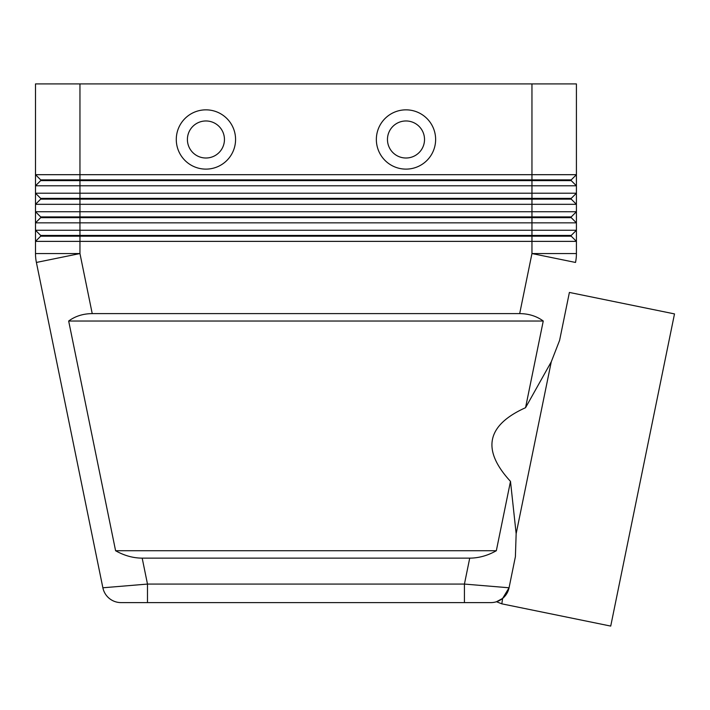 <?xml version="1.0" encoding="UTF-8"?>
<svg xmlns="http://www.w3.org/2000/svg" width="710" height="710" viewBox="0 0 710 710"><rect width="100%" height="100%" fill="white"/><g stroke="black" fill="none" stroke-linecap="round" stroke-linejoin="round"><path stroke-width="1.06" d="M497.178 601.503L496.494 601.734L501.828 603.837L502.618 598.423A18.522 18.522 0 0 0 509.052 587.782L464.429 584.073L464.429 602.604L490.903 602.604A18.522 18.522 0 0 0 502.618 598.423L509.052 587.782L502.999 598.104L498.58 600.935M109.304 598.423A18.522 18.522 0 0 0 121.02 602.604A18.522 18.522 0 0 1 109.304 598.423A18.522 18.522 0 0 0 121.02 602.604L147.485 602.604L147.485 584.073L102.87 587.782L36.396 262.452A44.455 44.455 0 0 1 35.722 258.023A44.455 44.455 0 0 0 36.396 262.452L102.87 587.782A18.522 18.522 0 0 0 109.304 598.423A18.522 18.522 0 0 1 102.87 587.782A18.522 18.522 0 0 0 121.02 602.604L490.903 602.604A18.522 18.522 0 0 0 509.052 587.782L515.398 556.693L516.152 533.698L510.49 481.389L496.325 550.729C487.708 555.602 478.842 558.078 469.727 558.14L142.186 558.14C133.072 558.078 124.206 555.602 115.588 550.729L68.666 321.026C75.287 316.154 83.141 313.687 92.229 313.616L519.684 313.616C528.772 313.687 536.627 316.154 543.256 321.026L525.551 407.7L551.271 361.807L559.604 340.356L569.393 292.44L674.5 313.909L610.724 626.087L501.828 603.837M40.683 180.615L571.231 180.615L576.413 185.798L576.413 174.687L571.231 179.87L40.683 179.87L40.683 180.615L35.5 185.798L576.413 185.798L576.413 193.209L35.5 193.209L40.683 198.392L40.683 199.137L571.231 199.137L576.413 204.32L571.231 199.137L571.231 198.392L40.683 198.392M40.683 216.923L40.683 217.659L531.959 217.659L531.959 211.731L35.5 211.731L40.683 216.923L571.231 216.923L576.413 211.731L531.959 211.731L531.959 174.687L576.413 174.687L576.413 83.913L531.959 83.913L531.959 174.687L35.5 174.687L35.5 204.32L576.413 204.32L576.413 193.209L571.231 198.392M40.683 217.659L35.5 222.851L79.955 222.851L79.955 83.913L35.5 83.913L35.5 174.687L40.683 179.87M40.683 235.445L40.683 236.181L79.955 236.181L79.955 230.253L35.5 230.253L40.683 235.445L571.231 235.445L576.413 230.253L79.955 230.253L79.955 222.851L576.413 222.851L576.413 204.32M40.683 236.181L35.5 241.373L576.413 241.373L576.413 222.851L571.231 217.659L531.959 217.659L531.959 236.181L571.231 236.181L576.413 241.373L576.413 253.55A44.455 44.455 0 0 1 576.192 258.023A44.455 44.455 0 0 0 576.413 253.55L531.959 253.55L519.684 313.616M40.683 199.137L35.5 204.32L35.5 253.55A44.455 44.455 0 0 0 36.396 262.452A44.455 44.455 0 0 1 35.5 253.55L79.955 253.55L36.396 262.452M205.927 120.966A18.522 18.522 0 0 0 187.404 139.488A18.522 18.522 0 0 0 205.927 158.01A18.522 18.522 0 0 0 224.449 139.488A18.522 18.522 0 0 0 205.927 120.966A18.522 18.522 0 0 0 187.404 139.488A18.522 18.522 0 0 0 205.927 158.01A18.522 18.522 0 0 0 224.449 139.488A18.522 18.522 0 0 0 205.927 120.966M205.927 169.122A29.642 29.642 0 0 1 176.284 139.488A29.642 29.642 0 0 1 205.927 109.846A29.642 29.642 0 0 1 235.569 139.488A29.642 29.642 0 0 1 205.927 169.122M405.987 169.122A29.642 29.642 0 0 1 376.353 139.488A29.642 29.642 0 0 1 405.987 109.846A29.642 29.642 0 0 1 435.629 139.488A29.642 29.642 0 0 1 405.987 169.122M405.987 158.01A18.522 18.522 0 0 1 387.465 139.488A18.522 18.522 0 0 1 405.987 120.966A18.522 18.522 0 0 1 424.518 139.488A18.522 18.522 0 0 1 405.987 158.01M496.494 601.734L502.618 598.423A18.522 18.522 0 0 1 490.903 602.604M510.49 481.389C481.469 449.874 486.483 425.308 525.551 407.7M516.152 533.698L551.271 361.807M509.052 587.782L515.398 556.693M559.604 340.356L569.393 292.44M92.229 313.616L79.955 253.55L79.955 236.181L531.959 236.181L531.959 253.55L575.517 262.452A44.455 44.455 0 0 0 576.192 258.023M571.231 235.445L571.231 236.181M571.231 216.923L571.231 217.659M79.955 83.913L531.959 83.913M571.231 179.87L571.231 180.615M68.666 321.026L543.256 321.026M115.588 550.729L496.325 550.729M508.884 588.519A18.522 18.522 0 0 1 502.999 598.104A18.522 18.522 0 0 0 508.884 588.519M469.727 558.14L464.429 584.073L147.485 584.073L142.186 558.14"/></g></svg>
